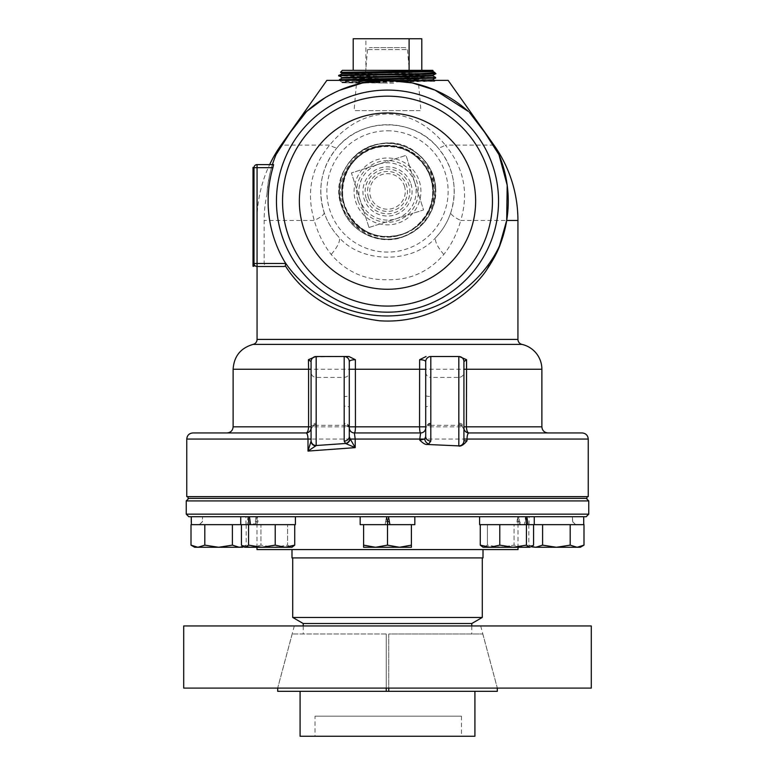 <?xml version="1.0" encoding="UTF-8"?>
<svg xmlns="http://www.w3.org/2000/svg" width="775" height="775" viewBox="0 0 775 775"><rect width="100%" height="100%" fill="white"/><g stroke="black" fill="none" stroke-linecap="round" stroke-linejoin="round"><path stroke-width="0.58" stroke-dasharray="3.88 2.91" d="M360.249 80.367L434.523 81.346L341.901 82.78L387.5 82.993C358.418 82.092 342.414 81.22 339.498 80.367L326.866 80.367M363.843 233.227C371.215 237.266 379.101 239.272 387.5 239.223C411.06 239.523 432.634 219.868 434.358 196.356C435.056 172.292 424.187 155.901 401.77 147.182C378.665 141.631 360.637 148.8 347.665 168.679C335.837 188.703 342.792 216.952 362.516 229.1C370.082 234.06 378.413 236.559 387.5 236.617L397.575 235.474L387.5 236.985C363.407 238.38 341.194 218.124 339.566 194.292L339.741 197.092C336.234 172.554 354.805 147.667 379.304 144.014C404.928 138.88 431.937 158.381 435.124 184.314C437.042 210.345 425.833 228.092 401.498 237.547C377.338 245.568 348.808 230.659 341.601 206.227C332.058 179.538 351.278 147.792 379.343 143.869C407.108 138.202 435.821 161.694 435.782 190.02A48.302 48.302 0 0 0 417.105 153.276C382.618 123.215 325.064 163.535 341.581 206.227L341.707 206.189A48.089 48.089 0 0 0 361.489 231.89L363.843 233.227A48.021 48.021 0 0 0 435.511 190.485A48.021 48.021 0 0 0 385.601 143.453A48.021 48.021 0 0 0 339.566 194.292M337.454 147.269C321.451 166.654 317.014 188.383 324.153 212.457C327.321 221.834 332.194 230.03 338.772 237.053C361.412 263.887 413.588 263.878 436.228 237.053C442.806 230.03 447.679 221.834 450.847 212.457A25.478 5.318 18.4 0 0 460.728 220.478C457.066 233.43 451.438 244.755 443.823 254.462C428.74 271.831 409.965 280.25 387.5 279.717C365.035 280.25 346.26 271.831 331.177 254.462C323.562 244.755 317.934 233.43 314.272 220.478C306.028 192.655 311.153 167.536 329.656 145.128C346.309 124.901 365.587 114.497 387.5 113.935C409.413 114.497 428.691 124.901 445.344 145.128A25.478 5.086 138.6 0 1 437.546 147.269C413.007 117.461 361.993 117.461 337.454 147.269A25.478 5.086 -138.6 0 1 329.656 145.128L281.054 145.128A176.748 91.295 -160.7 0 1 281.838 143.995L298.491 120.464M305.466 112.511L306.571 111.503M324.822 97.912L339.692 90.239M393.652 83.216L342.308 82.024L339.498 80.367L448.134 80.367M359.29 83.196L342.288 82.567L342.288 82.005L349.728 81.598L418.568 80.367M432.77 79.815L342.153 77.578L342.153 78.13L418.868 79.777L432.77 80.329L434.523 81.346M432.905 75.378L342.027 73.17M433.041 70.951L431.51 70.748C433.496 70.825 433.7 70.893 432.13 70.971M340.506 72.288L435.802 73.664M435.657 78.13L339.285 75.931M342.288 82.567L432.76 80.367M432.915 75.359L432.915 75.921L342.027 73.683M433.06 70.932L433.06 71.484L411.273 70.767C429.282 71.426 436.771 72.075 433.738 72.724M431.51 70.748L411.273 70.767M339.392 79.728L358.021 80.367M339.256 75.291L435.666 77.49M432.683 70.341L342.317 70.341M365.897 70.341L421.794 70.341L353.206 70.341L365.897 70.341L365.897 38.75L421.794 38.75M353.206 38.75L365.897 38.75M386.231 688.103L277.692 688.103L386.231 688.103L386.231 633.998L386.231 691.319L386.231 633.998L386.231 691.319L277.692 691.319M386.231 633.998L292.185 633.998L386.231 633.998M386.231 691.319L388.769 691.319L386.231 691.319L388.769 691.319L388.769 633.998L482.815 633.998L388.769 633.998L388.769 691.319L474.91 691.319L388.769 691.319L388.769 688.103L497.308 688.103L388.769 688.103M497.308 691.319L388.769 691.319M303.228 623.517L471.772 623.517M294.723 545.145L284.968 547.276L275.212 545.145L261.882 547.276L248.562 545.145L244.987 547.276L243.331 546.792L291.962 547.276L251.177 547.276L241.422 545.145L251.177 547.276L260.933 545.145L260.933 524.656L284.968 524.656L241.422 524.656L260.933 524.656L260.933 545.145L274.253 547.276L260.933 545.145L251.177 547.276L244.173 547.276L274.253 547.276L287.583 545.145L287.583 524.656L287.583 545.145L291.148 547.276L287.583 545.145L274.253 547.276L291.962 547.276L291.148 547.276L294.723 545.145L294.723 524.656L204.803 524.656L204.803 545.145L197.906 547.276L191.008 545.145M254.713 524.656L256.506 521.711L256.031 516.702L257.436 516.702L257.988 521.711L256.225 524.656M247.118 524.656L291.962 524.656L248.455 524.656L249.453 516.702L295.401 516.702L240.734 516.702L248.048 516.702L247.118 524.656L240.734 524.656L295.401 524.656L191.008 524.656M254.142 524.656L256.661 521.711L257.436 516.702L248.048 516.702L256.031 516.702L255.333 521.711L252.834 524.656M199.301 524.656L202.352 521.711L202.575 516.702L202.459 521.711L199.446 524.656M202.575 516.702L191.28 516.702L202.575 516.702L202.459 521.711M194.709 547.276L218.598 547.276L204.803 545.145M243.05 546.607L246.188 545.145L239.291 547.276L242.498 547.276M232.393 545.145L218.598 547.276L239.291 547.276L232.393 545.145L232.393 524.656L218.598 524.656L232.393 524.656M204.803 524.656L191.367 524.656M246.188 524.656L246.188 545.145L243.331 546.792L241.422 545.145L241.422 524.656M275.212 524.656L275.212 545.145M248.562 524.656L248.562 545.145M248.048 516.702L295.401 516.702L295.401 524.656L248.455 524.656M249.453 516.702L295.401 516.702M387.093 524.656L363.601 524.656L363.601 547.276L375.555 547.276L363.601 545.145L375.555 547.276L363.601 547.276L363.601 545.145L363.601 547.276L399.445 547.276L387.5 545.145L375.555 547.276L387.5 545.145L399.445 547.276L375.555 547.276L411.399 547.276L411.399 545.145L399.445 547.276L411.399 545.145L411.399 547.276L399.445 547.276L411.399 547.276L411.399 545.145L399.445 547.276L387.5 545.145L375.555 547.276L363.601 545.145L363.601 524.656L387.5 524.656L387.5 545.145L387.5 524.656L375.555 524.656L399.445 524.656L363.601 524.656L411.399 524.656L411.399 545.145L411.399 524.656L360.162 524.656L414.838 524.656L387.093 524.656L388.498 516.702L386.502 516.702L385.107 524.656L386.502 516.702L414.838 516.702L388.498 516.702L387.093 524.656M520.287 524.656L518.494 521.711L518.969 516.702L525.547 516.702L524.491 524.656L483.038 524.656L533.578 524.656L533.578 545.145L531.669 546.792L530.013 547.276L526.438 545.145L513.118 547.276L499.788 545.145L490.032 547.276L530.827 547.276L523.822 547.276L533.578 545.145L523.822 547.276L483.038 547.276L490.032 547.276L480.277 545.145L483.852 547.276L487.417 545.145L500.747 547.276L514.067 545.145L523.822 547.276L530.827 547.276L531.669 546.792L528.812 545.145L531.95 546.607M520.858 524.656L525.431 524.656L520.858 524.656L518.339 521.711L517.564 516.702L517.012 521.711L518.775 524.656M526.438 524.656L480.277 524.656L530.827 524.656L526.438 524.656L526.438 545.145M583.992 524.656L514.067 524.656L514.067 545.145L500.747 547.276L523.822 547.276L514.067 545.145L514.067 524.656L483.038 524.656L530.827 524.656L523.532 524.656L525.963 524.656L526.952 516.702L518.969 516.702L519.667 521.711L522.166 524.656M499.788 524.656L530.013 524.656L499.788 524.656L499.788 545.145M533.578 524.656L480.277 524.656L480.277 545.145M487.417 524.656L487.417 545.145L483.852 547.276L500.747 547.276L487.417 545.145L487.417 524.656M524.491 524.656L525.963 524.656M575.699 524.656L572.648 521.711L572.425 516.702L583.72 516.702L583.633 524.656L532.502 524.656L580.291 524.656L570.197 524.656L570.197 545.145L556.402 547.276L577.094 547.276L570.197 545.145M583.72 516.702L529.063 516.702L583.72 516.702L572.425 516.702L572.735 522.34L575.554 524.656M572.425 516.702L572.541 521.711M542.607 545.145L535.709 547.276L556.402 547.276L542.607 545.145L542.607 524.656L535.709 524.656L556.402 524.656L542.607 524.656M583.992 545.145L577.094 547.276L580.291 547.276M532.502 547.276L535.709 547.276L528.812 545.145L528.812 524.656M570.197 524.656L583.73 524.656M583.633 524.656L479.599 524.656L479.599 516.702L526.952 516.702M483.852 547.276L482.195 546.792L483.852 547.276M490.032 524.656L530.827 524.656L490.032 524.656M411.399 545.145L411.399 524.656L363.601 524.656L411.399 524.656L363.601 524.656L363.601 545.145M387.5 524.656L387.5 545.145M586.21 516.702L188.79 516.702M191.28 516.702L245.937 516.702L191.28 516.702M386.502 516.702L414.838 516.702L386.502 516.702M525.547 516.702L479.599 516.702M518.01 516.702L256.99 516.702L518.01 516.702L518.01 547.276M414.838 516.702L414.838 524.656L360.162 524.656L360.162 516.702M387.5 549.572L483.009 549.572L387.5 549.572M483.009 557.923L291.991 557.923M315.028 716.187L461.464 716.187L315.028 716.187L315.028 736.25L461.464 736.25L315.028 736.25M300.09 736.25L474.91 736.25M482.282 617.452L292.718 617.452M387.5 557.923L292.718 557.923L387.5 557.923M518.01 549.572L256.99 549.572M586.21 498.364L188.79 498.364L586.21 498.364M588.758 500.912L186.242 500.912M186.242 514.154L588.758 514.154M256.99 516.702L256.99 547.276M188.034 498.364L586.966 498.364M188.034 496.63L586.966 496.63L188.034 496.63M253.008 170.607L253.008 167.39L254.006 167.39L254.006 170.607L253.008 170.607L253.008 263.035L254.006 263.035L254.006 170.607L254.006 266.242M253.057 257.135L253.008 252.088L253.057 257.135M253.057 252.262L253.057 254.742L253.008 252.262M253.057 252.437L253.008 251.177L253.008 252.437M253.057 250.199L253.008 253.396L253.008 250.199M253.057 213.958L253.008 210.209L253.008 213.958M253.057 216.506L253.008 217.833L253.008 216.506M253.057 216.39L253.057 220.4L253.008 216.39M253.057 231.812L253.057 225.312L253.008 231.812M253.057 226.513L253.008 234.796L253.008 226.513M253.008 227.24L253.008 231.028M253.057 231.028L253.008 227.743M253.057 227.743L253.057 227.24M253.057 204.368L253.057 209.899L253.008 204.368M253.057 205.21L253.057 208.862L253.008 205.21M253.057 209.763L253.008 211.226L253.008 209.763M253.057 207.71L253.057 205.927L253.008 207.69M253.008 239.553L253.008 238.535M253.057 238.535L253.008 241.151M253.057 241.151L253.057 239.553M253.057 189.672L253.057 184.857L253.057 189.672M253.057 190.495L253.008 178.831L253.057 190.495M253.057 196.492L253.057 200.473L253.008 196.492M253.057 178.909L253.057 185.612L253.008 178.909M253.057 193.072L253.008 186.436L253.008 193.072M253.008 253.067L253.008 251.633L253.057 253.067M253.057 220.274L253.057 225.196L253.008 220.274M253.057 219.538L253.057 218.279L253.008 219.538M253.057 224.169L253.057 222.561L253.008 224.159M253.057 251.933L253.008 250.877L253.057 251.933M253.057 251.991L253.057 250.877L253.008 251.991M253.057 234.031L253.057 237.576L253.008 234.031M253.057 205.588L253.057 203.234L253.008 205.588M253.057 203.234L253.057 207.497L253.008 203.244M253.057 242.933L253.057 248.92L253.008 242.933M253.057 208.543L253.057 207.497L253.008 208.523M253.057 213.474L253.008 212.97L253.008 213.474M253.008 215.731L253.008 214.336L253.008 215.731M253.057 214.607L253.008 215.857L253.057 214.607M253.057 219.451L253.057 218.55L253.008 219.451M253.057 220.178L253.008 221.447L253.057 220.178M253.057 222.328L253.057 226.339L253.008 222.328M253.057 227.385L253.057 229.332L253.008 227.385M253.057 179.568L253.008 185.341L253.057 179.568M253.057 182.348L253.057 184.295L253.008 182.348M253.057 182.106L253.057 183.966L253.008 182.106M253.057 230.078L253.008 227.182L253.008 230.078M253.057 193.953L253.008 196.84L253.057 193.953M253.057 192.181L253.057 187.482L253.008 192.181M253.057 204.164L253.057 206.557L253.008 204.164M253.057 199.282L253.057 202.682L253.008 199.282M253.057 201.684L253.008 200.057L253.008 201.684M253.057 233.856L253.057 230.543L253.057 233.856M253.057 235.823L253.008 234.796L253.057 235.823M253.057 225.37L253.057 221.359L253.008 225.37M253.057 237.082L253.008 239.291L253.008 237.082M253.057 241.81L253.008 239.262L253.008 241.81M253.057 239.291L253.057 240.841L253.057 239.291M253.008 245.501L253.057 242.614L253.008 245.501M253.008 266.242L253.008 263.035M397.575 235.474C360.113 246.237 326.624 198.594 349.467 166.954C366.837 136.846 416.698 140.856 429.03 173.406C444.433 204.6 413.366 243.873 379.421 236.036C344.885 231.502 329.472 183.801 354.873 159.912C377.851 133.688 426.124 147.386 431.888 181.825C440.936 215.537 402.68 248.087 370.818 233.73C337.726 222.522 331.903 172.573 361.576 154.031C392.286 130.171 441.12 161.345 432.382 199.291C433.719 191.89 433.283 184.605 431.065 177.407C421.629 153.905 404.298 143.385 379.072 145.836C354.572 149.507 336.544 175.121 341.145 199.417C344.575 224.343 370.363 242.933 395.085 238.526C418.287 235.503 436.771 213.348 435.782 190.02M362.516 229.1C328.9 209.366 340.332 152.268 379.004 146.998C412.804 138.812 444.288 177.708 429.214 209.085C417.241 241.771 367.35 246.343 349.612 216.351C329.075 188.199 353.003 144.131 387.839 146.049C422.695 144.605 446.061 189.042 425.088 216.961C406.904 246.779 356.926 241.519 345.35 208.533C330.644 176.816 362.816 138.144 396.713 146.853C434.145 152.539 446.216 207.138 414.615 228.073C431.53 214.937 437.536 197.877 432.634 176.903C429.805 167.419 424.623 159.543 417.105 153.276M432.382 199.291C430.154 211.158 424.235 220.749 414.615 228.073M339.741 197.092A48.089 48.089 0 0 0 341.727 206.189C345.33 217.039 351.918 225.602 361.489 231.89M344.497 205.288A45.182 45.182 0 0 1 373.647 148.442A45.182 45.182 0 0 1 430.503 177.591A45.182 45.182 0 0 1 401.353 234.447A45.182 45.182 0 0 1 344.497 205.288M369.007 227.501L423.567 209.928L405.993 155.378L351.433 172.951L369.007 227.501L423.567 209.928L405.993 155.378L351.433 172.951L369.007 227.501M264.159 263.452L257.067 263.452L257.067 266.503L265.253 266.503L264.159 263.452L264.159 220.478A123.341 123.341 0 0 1 266.929 194.477A120.755 120.755 0 0 1 271.473 167.662L257.067 167.662L257.067 263.452L254.006 263.452L254.006 167.662A3.061 3.061 0 0 1 257.067 164.61L257.067 167.662L254.006 167.662M468.429 111.503L469.534 112.511M493.472 144.431L493.946 145.128A176.748 91.295 160.7 0 0 493.52 144.508M588.244 496.63L186.756 496.63M463.993 428.662A5.096 5.096 0 0 0 469.02 432.944L547.993 432.944M227.007 432.944L305.98 432.944A5.096 5.096 0 0 0 311.007 428.662M349.341 428.594A5.096 5.096 0 0 0 354.378 432.944L420.622 432.944A5.096 5.096 0 0 0 425.659 428.594M425.717 372.31C426.017 375.41 427.713 377.105 430.803 377.406L430.803 423.615A5.096 4.737 0 0 0 425.717 428.352L425.717 395.483A5.096 1.027 -0 0 0 430.803 396.519L430.803 377.406L458.829 377.406L458.829 425.301L458.829 377.406C461.929 377.105 463.624 375.41 463.925 372.31M430.803 423.615L430.483 425.301C427.926 425.601 426.289 426.851 425.572 429.03L425.64 428.73M430.677 424.526L430.803 423.198A5.096 4.65 180 0 0 425.717 427.848L425.649 428.653A5.096 4.921 9 0 1 430.677 424.526M430.803 423.198L430.803 406.197A5.096 1.027 180 0 0 425.717 407.224L425.717 361.615M425.717 436.567L425.717 428.352L425.717 436.567M430.803 356.519L458.936 356.519M314.069 356.984L348.953 356.519M458.829 423.198A5.096 4.65 -0 0 1 463.925 427.848L463.925 430.396A5.096 5.096 0 0 0 458.829 425.301C460.844 424.962 462.52 426.347 463.838 429.466M463.925 430.396L463.925 440.83M463.925 369.258L463.925 427.848M349.283 428.352A5.096 4.737 0 0 0 344.197 423.615L344.197 396.519A5.096 1.027 -0 0 0 349.283 395.483L349.283 436.567M344.197 396.519L344.197 406.197A5.096 1.027 -0 0 1 349.283 407.224L349.283 361.615A5.096 5.096 0 0 0 344.197 356.519M344.197 406.197L344.197 423.198A5.096 4.65 -0 0 1 349.283 427.848L349.283 426.831M316.171 425.301C314.495 424.661 312.829 426.047 311.162 429.466A5.096 5.096 -0 0 1 316.171 425.301L316.171 377.406L316.171 425.301L344.497 425.301L344.323 424.526A5.096 4.921 171 0 1 349.351 428.653L349.351 428.653M311.162 429.466A5.096 5.096 -0 0 0 311.075 430.396L311.075 372.31C311.376 375.41 313.071 377.105 316.171 377.406L344.197 377.406C347.287 377.105 348.983 375.41 349.283 372.31M311.075 372.31L311.075 427.848A5.096 4.65 0 0 1 316.171 423.198M311.075 439.057L311.075 430.396M311.075 427.848L311.075 361.615M499.081 247.273L484.908 272.49M271.473 167.662L272.403 164.61L273.556 164.61M281.528 144.431L281.054 145.128M498.606 153.838L498.935 154.603M257.067 164.61L272.403 164.61M324.153 212.457A25.478 5.318 161.6 0 1 314.272 220.478L264.159 220.478M443.823 254.462A25.478 7.924 43.1 0 1 436.228 237.053A66.747 66.747 0 0 0 362.981 129.367A66.747 66.747 0 0 0 338.772 237.053A25.478 7.924 136.9 0 1 331.177 254.462M493.946 145.128L445.344 145.128C463.847 167.536 468.972 192.655 460.728 220.478L517.933 220.478M450.847 212.457C457.986 188.383 453.549 166.654 437.546 147.269M266.929 194.477C268.344 177.795 271.579 164.048 276.656 153.218M420.098 110.631L354.068 110.631L420.098 110.631M404.831 47.614L369.733 47.614L404.831 47.614M411.486 79.205L362.903 79.205L411.486 79.205M415.439 79.205L358.854 79.205L415.439 79.205M419.323 181.195A33.432 33.432 0 0 1 380.467 224.12A33.432 33.432 0 0 1 362.71 169.008A33.432 33.432 0 0 1 419.323 181.195M183.704 688.103L591.296 688.103M387.5 688.103L497.347 688.103L387.5 688.103M183.704 625.948L591.296 625.948M387.5 625.948L294.306 625.948L387.5 625.948M257.988 521.711L256.506 521.711M255.333 521.711L256.661 521.711M385.621 521.711L387.607 521.711M517.012 521.711L518.494 521.711M519.667 521.711L518.339 521.711M387.5 130.81A60.634 60.634 0 0 1 448.134 191.444A60.634 60.634 0 0 1 387.5 252.069A60.634 60.634 0 0 1 326.866 191.444A60.634 60.634 0 0 1 387.5 130.81M430.803 406.197L430.803 396.519M521.924 344.391L253.076 344.391M541.88 369.258L233.12 369.258M458.945 424.438A5.096 4.912 -8.5 0 1 463.925 428.294M316.055 424.438A5.096 4.912 -171.5 0 0 311.075 428.294M257.067 339.411L517.933 339.411M233.12 426.831L541.88 426.831M588.244 439.057L355.202 439.057M350.252 439.057L186.756 439.057M357.411 81.22L418.355 81.22L357.411 81.22M368.018 49.629L407.476 49.629L368.018 49.629M409.326 77.18L365.112 77.18L409.326 77.18M414.77 182.658A28.646 28.646 0 0 1 396.287 218.715A28.646 28.646 0 0 1 360.23 200.221A28.646 28.646 0 0 1 378.713 164.174A28.646 28.646 0 0 1 414.77 182.658M410.905 183.898A24.597 24.597 0 0 1 395.037 214.849A24.597 24.597 0 0 1 364.095 198.981A24.597 24.597 0 0 1 379.963 168.03A24.597 24.597 0 0 1 410.905 183.898M404.414 185.99A17.767 17.767 0 0 1 392.944 208.349A17.767 17.767 0 0 1 370.586 196.889A17.767 17.767 0 0 1 382.056 174.53A17.767 17.767 0 0 1 404.414 185.99M358.127 200.899A30.855 30.855 0 0 1 378.035 162.072A30.855 30.855 0 0 1 416.873 181.98A30.855 30.855 0 0 1 396.965 220.807A30.855 30.855 0 0 1 358.127 200.899M366.197 198.303A22.388 22.388 0 0 1 380.641 170.132A22.388 22.388 0 0 1 408.803 184.576A22.388 22.388 0 0 1 394.359 212.747A22.388 22.388 0 0 1 366.197 198.303M368.483 197.567A19.976 19.976 0 0 1 381.377 172.428A19.976 19.976 0 0 1 406.517 185.312A19.976 19.976 0 0 1 393.623 210.451A19.976 19.976 0 0 1 368.483 197.567M432.779 80.348L432.779 79.796M342.007 73.703L342.007 73.15M342.308 82.547L339.528 80.416M292.185 633.998L277.692 688.103M482.815 633.998L497.308 688.103M303.228 625.948L303.228 633.998M471.772 625.948L471.772 633.998M245.937 524.656L245.937 516.702M240.734 524.656L240.734 516.702M534.266 524.656L534.266 516.702M529.063 524.656L529.063 516.702M461.464 716.187L461.464 736.25M430.483 425.301L458.829 425.301M425.717 427.848L425.717 426.831M458.829 356.519L460.931 356.984M344.497 425.301C347.752 426.221 349.399 427.49 349.438 429.098M257.067 266.503L257.067 220.478A130.432 130.432 0 0 1 269.642 164.61M434.533 81.356L435.521 80.367M358.854 79.205C356.839 80.125 356.103 80.794 356.645 81.22L354.068 110.631M416.146 79.205C418.229 80.212 418.965 80.891 418.355 81.22L420.932 110.631M362.903 79.205C364.802 78.42 365.538 77.742 365.112 77.18L367.524 49.629C367.04 49.135 367.776 48.457 369.733 47.614M412.097 79.205C410.033 78.217 409.297 77.539 409.888 77.18L407.476 49.629C408.125 49.348 407.388 48.67 405.267 47.614M294.306 625.948L277.653 688.103M480.694 625.948L497.347 688.103"/><path stroke-width="1.16" d="M339.692 90.239L362.38 83.012L387.5 80.367L326.866 80.367L298.491 120.464L305.466 112.511L298.491 120.464L281.838 143.995L276.065 154.603L290.315 132.341L306.58 111.493L324.822 97.912M418.568 80.367L432.77 79.815L435.676 77.51L339.392 79.728L342.162 78.11L419.837 76.463L432.915 75.921L432.915 75.359M342.153 78.13L342.153 77.578L355.221 77.025L432.905 75.378L435.802 73.664L420.36 73.664C388.653 74.255 327.767 74.855 340.457 75.456M342.007 73.703L342.007 73.15L355.124 72.598L433.167 70.874L432.683 70.341L342.317 70.341L340.506 72.288L432.13 70.971C433.7 70.893 433.496 70.825 431.51 70.748M342.162 77.597L339.276 75.921L339.256 75.291L342.027 73.683L419.934 72.036L433.06 71.484L433.06 70.932M340.477 76.076C322.507 75.272 442.108 74.468 435.715 73.664M339.392 79.728L339.431 80.367L435.647 78.149M432.76 80.367L432.779 79.796M432.905 75.902L435.676 77.51M433.041 71.465L434.591 72.366L433.738 72.724L420.36 73.664M409.103 70.341L409.103 38.75L421.794 38.75L421.794 70.341M409.103 38.75L353.206 38.75L353.206 70.341M277.692 688.103L277.692 691.319L386.231 691.319L386.231 688.103M388.769 688.103L388.769 691.319L497.308 691.319L497.308 688.103M388.769 691.319L386.231 691.319M471.772 625.948L471.772 623.517L303.228 623.517L303.228 625.948M261.882 547.276L275.212 545.145L284.968 547.276L244.987 547.276L248.562 545.145L261.882 547.276M294.723 545.145L291.962 547.276L284.968 547.276L294.723 545.145L294.723 524.656L275.212 524.656L275.212 545.145M244.987 547.276L243.331 546.792L244.987 547.276M191.008 545.145L197.906 547.276L194.709 547.276L191.008 545.145L191.008 524.656L241.422 524.656L241.422 545.145L243.331 546.792L242.498 547.276L197.906 547.276L204.803 545.145L218.598 547.276L232.393 545.145L239.291 547.276L243.05 546.607M241.422 524.656L248.562 524.656L248.562 545.145M248.562 524.656L275.212 524.656M249.453 516.702L250.509 524.656L249.037 524.656L248.048 516.702M250.509 524.656L295.401 524.656L295.401 516.702M191.27 522.34L191.28 516.702L191.367 524.656L249.037 524.656M204.803 524.656L204.803 545.145M232.393 524.656L232.393 545.145M583.992 545.145L580.291 547.276L577.094 547.276L583.992 545.145L583.992 524.656L570.197 524.656L570.197 545.145L577.094 547.276L556.402 547.276L570.197 545.145M531.95 546.607L535.709 547.276L531.669 546.792L533.578 545.145L533.578 524.656L570.197 524.656M542.607 545.145L556.402 547.276L535.709 547.276L542.607 545.145L542.607 524.656M526.952 516.702L527.882 524.656L583.73 524.656L583.72 516.702M530.013 547.276L513.118 547.276L526.438 545.145L530.013 547.276M490.032 547.276L499.788 545.145L513.118 547.276L483.038 547.276L480.277 545.145L490.032 547.276M480.277 545.145L480.277 524.656L499.788 524.656L499.788 545.145M499.788 524.656L526.438 524.656L526.438 545.145M526.438 524.656L533.578 524.656M479.599 516.702L479.599 524.656L526.545 524.656L525.547 516.702M527.882 524.656L526.545 524.656M360.162 516.702L360.162 524.656L389.893 524.656L388.498 516.702L389.893 524.656L414.838 524.656L414.838 516.702M387.907 524.656L386.502 516.702L387.907 524.656M399.445 547.276L411.399 545.145L411.399 547.276L375.555 547.276L387.5 545.145L399.445 547.276M363.601 547.276L363.601 545.145L375.555 547.276L363.601 547.276M387.5 545.145L387.5 524.656L363.601 524.656L363.601 545.145M387.5 524.656L411.399 524.656L411.399 545.145M186.242 514.154L188.79 516.702L586.21 516.702L588.758 514.154L186.242 514.154L186.242 500.912L588.758 500.912L586.21 498.364M291.991 549.572L291.991 557.923L483.009 557.923L483.009 549.572M474.91 691.319L474.91 736.25L300.09 736.25L300.09 691.319M303.228 623.517L292.718 617.452L482.282 617.452L482.282 557.923M256.99 547.276L256.99 549.572L518.01 549.572L518.01 547.276M586.966 496.63L586.966 498.364L188.034 498.364L188.034 496.63M254.006 266.242L254.006 263.452A3.061 3.061 0 0 0 257.067 266.503A3.061 3.061 0 0 1 254.006 263.452L253.008 263.035L253.008 266.242L254.006 266.242L253.008 266.242M253.008 170.607L254.006 170.607L254.006 167.662L257.067 167.662L257.067 164.61A3.061 3.061 0 0 0 254.006 167.662L253.008 167.39L253.008 263.035M305.466 112.511L306.58 111.493A120.755 120.755 0 0 1 468.42 111.493L434.988 90.094L412.281 82.935L387.5 80.367L448.134 80.367L493.162 143.995L476.509 120.464L469.534 112.511L476.509 120.464L493.162 143.995L498.606 153.838M254.006 167.662L254.006 263.452L257.067 263.452L257.067 167.662L272.897 167.662A119.389 119.389 0 0 0 284.716 261.853C304.11 291.051 341.746 315.929 387.5 315.958C442.699 315.454 483.774 281.538 500.456 243.805C498.015 251.274 492.832 260.836 484.908 272.49M311.075 428.294A5.096 4.912 -171.5 0 0 311.017 428.604A5.096 5.096 0 0 0 311.075 427.848L311.017 428.604A5.096 5.096 0 0 1 305.98 432.944L192.868 432.944L305.98 432.944C307.191 433.186 307.869 435.221 307.995 439.057L186.756 439.057L186.756 496.63L588.244 496.63L588.244 439.057C587.886 435.347 585.842 433.302 582.132 432.944L469.02 432.944C467.528 432.779 466.657 430.735 466.414 426.831L466.569 359.707L459.275 356.519M305.98 432.944L227.007 432.944C230.718 432.586 232.762 430.542 233.12 426.831L233.12 369.258L308.586 369.258L308.586 426.831C308.343 430.745 307.472 432.779 305.98 432.944M463.925 426.831L541.88 426.831C542.238 430.542 544.283 432.586 547.993 432.944L582.132 432.944M425.407 429.573L425.649 428.653A5.096 5.096 0 0 1 420.622 432.944L354.378 432.944C355.018 432.605 355.367 430.571 355.444 426.831L355.376 359.707L348.953 356.519L344.197 356.519A5.096 5.096 0 0 1 349.283 361.615C349.699 360.452 351.734 359.813 355.376 359.707M426.047 356.519L419.624 359.707C423.266 359.803 425.291 360.443 425.717 361.615L425.717 436.567A5.096 4.514 0 0 0 430.803 441.072L430.803 356.519A5.096 5.096 0 0 0 425.717 361.615A5.096 5.096 0 0 1 430.803 356.519L458.829 356.519A5.096 5.096 0 0 1 463.925 361.615L466.569 359.707M458.945 424.438L458.829 425.301M425.717 436.567L424.681 439.057L419.798 440.142C422.985 443.29 425.446 444.734 427.19 444.463L428.74 443.891A5.096 3.923 -113.7 0 1 424.681 439.057L419.798 439.057L419.798 440.142M428.74 443.891L430.803 441.072M419.624 359.707L419.556 426.831C419.633 430.571 419.982 432.605 420.622 432.944L419.798 439.057L355.202 439.057L354.378 432.944A5.096 5.096 0 0 1 349.351 428.653L349.283 427.848A5.096 5.096 0 0 0 349.341 428.594M425.717 427.848A5.096 5.096 0 0 1 425.659 428.594M521.924 344.391C519.434 343.654 518.107 341.998 517.933 339.411L257.067 339.411A5.096 5.096 0 0 1 253.076 344.391L521.924 344.391A25.478 25.478 0 0 1 541.88 369.258L463.925 369.258L463.925 361.615L463.925 440.83A5.096 5.057 0 0 1 458.829 445.896L427.19 444.463M315.725 356.519L308.431 359.707L308.586 369.258L311.075 369.258M463.925 430.396L463.925 427.848A5.096 5.096 0 0 0 463.993 428.662M463.925 439.057L467.005 439.057C467.131 435.221 467.809 433.186 469.02 432.944A5.096 5.096 0 0 1 463.983 428.604L464.109 429.195M458.848 356.519L458.829 356.519A5.096 5.096 0 0 1 463.925 361.615A5.096 5.096 0 0 0 458.829 356.519L458.829 445.896M458.994 446.08C461.28 446.342 463.944 444.588 467.005 440.81L463.925 440.83M349.283 436.567L349.283 361.615A5.096 5.096 0 0 0 344.197 356.519L344.197 441.072A5.096 4.514 -0 0 0 349.283 436.567L349.971 438.543A5.096 4.185 121.6 0 1 345.563 443.484L355.202 447.64L349.98 438.543M316.171 425.301L316.055 424.438M311.007 428.662A5.096 5.096 0 0 0 311.017 428.604L311.075 430.396M350.252 439.057L355.202 439.057L350.252 439.057A5.096 3.836 124.5 0 1 346.008 443.649M344.197 441.072L345.563 443.484L316.171 445.518L316.171 356.519L344.197 356.519M308.431 359.707L311.075 361.615A5.096 5.096 0 0 1 316.171 356.519L316.171 356.519A5.096 5.096 0 0 0 311.075 361.615L311.075 440.5A5.096 5.018 -0 0 0 316.171 445.518L315.764 445.877A5.096 4.728 -0 0 1 311.075 441.149L307.995 451.079L315.764 445.877M311.075 440.5L311.075 439.057L307.995 439.057L307.995 451.079L355.202 447.64L355.202 439.057M469.534 112.511L484.685 132.341L498.935 154.603L507.189 185.196L506.685 220.478L499.081 247.273M257.067 339.411L257.067 266.503L284.086 266.503L285.413 265.99C305.04 296.786 336.389 315.047 379.45 320.763C423.964 323.931 463.76 300.971 484.898 272.48M284.086 266.503L265.253 266.503M285.413 265.99L285.539 263.452L284.716 261.853M493.946 145.128L493.946 145.128C492.997 143.637 497.317 150.205 498.344 153.218L498.935 154.603A120.755 120.755 0 0 1 500.456 243.805M272.403 164.61A120.755 120.755 0 0 1 276.065 154.603M257.067 164.61L273.556 164.61L272.897 167.662M276.336 153.954L276.656 153.218C277.683 150.205 282.003 143.637 281.054 145.128L281.054 145.128M257.067 266.503L257.067 263.452L285.539 263.452M387.5 112.976A88.147 88.147 0 0 1 475.647 201.122A88.147 88.147 0 0 1 387.5 289.269A88.147 88.147 0 0 1 299.353 201.122A88.147 88.147 0 0 1 387.5 112.976M591.296 688.103L183.704 688.103L183.704 625.948L591.296 625.948L591.296 688.103M389.379 521.711L387.393 521.711M425.717 426.831L349.283 426.831M425.717 369.258L349.283 369.258M467.005 440.81L467.005 439.057L588.244 439.057M311.075 361.615A5.096 5.096 0 0 1 316.171 356.519M311.075 426.831L233.12 426.831M506.685 220.478L517.933 220.478A130.432 130.432 0 0 0 493.472 144.431M298.491 120.464L281.838 143.995M387.5 312.17A111.048 111.048 0 0 1 276.452 201.122A111.048 111.048 0 0 1 387.5 90.074A111.048 111.048 0 0 1 498.548 201.122A111.048 111.048 0 0 1 387.5 312.17M387.5 96.168A104.954 104.954 0 0 1 492.454 201.122A104.954 104.954 0 0 1 387.5 306.077A104.954 104.954 0 0 1 282.546 201.122A104.954 104.954 0 0 1 387.5 96.168M342.027 73.17L340.506 72.288M434.591 72.366L435.802 73.664M240.734 524.656L240.734 516.702M583.73 524.656L583.73 522.34M534.266 524.656L534.266 516.702M471.772 623.517L482.282 617.452M292.718 617.452L292.718 557.923M188.79 498.364L186.242 500.912M588.758 514.154L588.758 500.912M253.076 344.391C240.628 348.023 233.972 356.316 233.12 369.258M311.017 428.604L310.891 429.195M349.293 427.945L349.593 429.573M517.933 339.411L517.933 220.478M186.756 439.057C187.114 435.347 189.158 433.302 192.868 432.944M541.88 426.831L541.88 369.258M281.528 144.431A130.432 130.432 0 0 0 269.642 164.61"/></g></svg>

